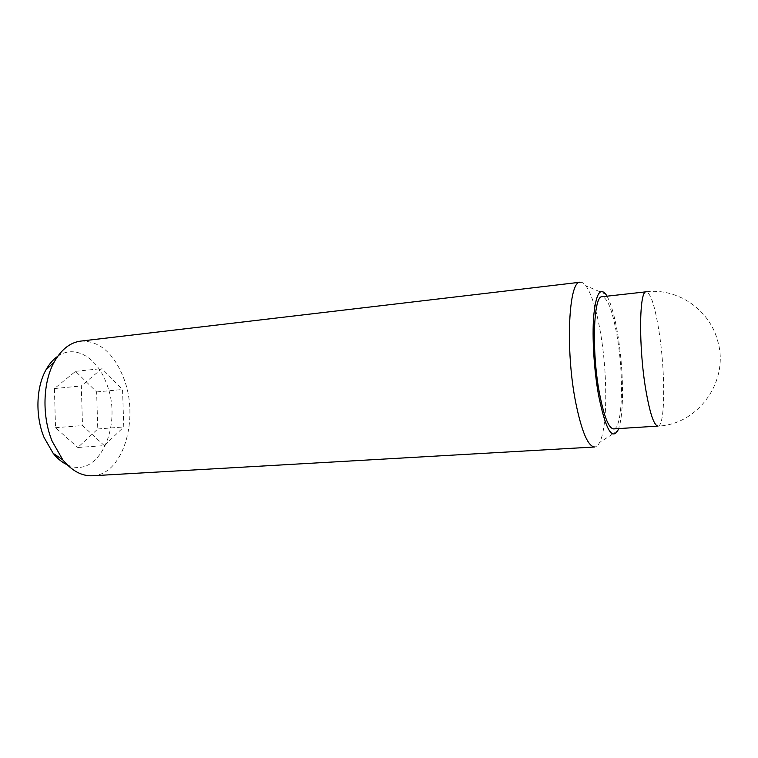 <?xml version="1.0" encoding="UTF-8"?>
<svg xmlns="http://www.w3.org/2000/svg" width="758" height="758" viewBox="0 0 758 758"><rect width="100%" height="100%" fill="white"/><g stroke="black" fill="none" stroke-linecap="round" stroke-linejoin="round"><path stroke-width="0.57" stroke-dasharray="3.79 2.84" d="M613.658 428.905C622.688 429.189 624.071 375.504 616.946 335.472C612.549 310.714 607.603 297.799 602.098 296.729M80.736 341.1C99.45 340.702 113.776 353.057 123.706 378.166C139.671 418.473 123.421 474.868 92.523 475.768M57.722 356.307C75.014 344.018 97.261 357.748 106.452 383.387C123.478 424.205 99.052 480.392 67.216 464.787M580.24 282.222C582.049 282.042 583.916 283.208 585.839 285.728C591.43 293.725 596.205 308.752 600.156 330.81C607.689 372.424 607.774 427.36 599.559 442.558C598.109 445.372 596.48 446.85 594.66 446.983M607.035 296.179C611.1 303.664 614.615 316.067 617.59 333.387C623.597 368 624.298 413.423 618.623 428.583M104.329 445.619L82.499 425.551L81.314 385.936L101.904 368.587L122.54 389.489L123.781 426.953L104.329 445.619L77.79 447.485L97.773 428.981L96.626 391.933L75.544 371.344L54.415 388.57L55.514 427.711L77.79 447.485M55.514 427.711L82.499 425.551M54.415 388.57L81.314 385.936M75.544 371.344L101.904 368.587M96.626 391.933L122.54 389.489M97.773 428.981L123.781 426.953M657.982 426.091C665.335 426.479 665.515 372.083 659.015 331.388C654.997 306.213 650.743 293.014 646.233 291.802C677.832 287.765 709.839 309.937 717.741 341.147C729.547 380.488 698.611 424.641 657.982 426.091M617.761 430.667L599.559 442.558M605.832 294.284L585.839 285.728"/><path stroke-width="1.14" d="M599.407 392.928C603.946 416.445 608.702 428.431 613.658 428.905L657.982 426.091C653.936 425.551 649.852 413.318 645.731 389.375C638.492 346.633 639.183 290.058 646.233 291.802L602.098 296.729C593.476 295.213 591.448 350.982 599.407 392.928M92.523 475.768C81.864 476.251 71.953 470.936 62.781 459.841L52.245 441.402C41.804 416.426 42.78 382.316 54.216 361.954C61.313 349.429 70.153 342.474 80.736 341.1L580.24 282.222C568.614 280.271 565.212 350.205 575.748 402.697C581.718 431.747 588.019 446.509 594.66 446.983L92.523 475.768M67.216 464.787C62.147 462.465 57.466 458.647 53.183 453.341L44.135 437.612C35.2 416.36 36.043 387.48 45.897 370.018C49.185 364.048 53.126 359.472 57.722 356.307M618.623 428.583L617.761 430.667C611.782 440.313 605.396 428.592 598.621 395.505C593.997 370.141 591.998 337.329 593.704 316.02C595.892 294.322 599.929 287.074 605.832 294.284L607.035 296.179M53.183 453.341L62.781 459.841M45.897 370.018L54.216 361.954"/></g></svg>
